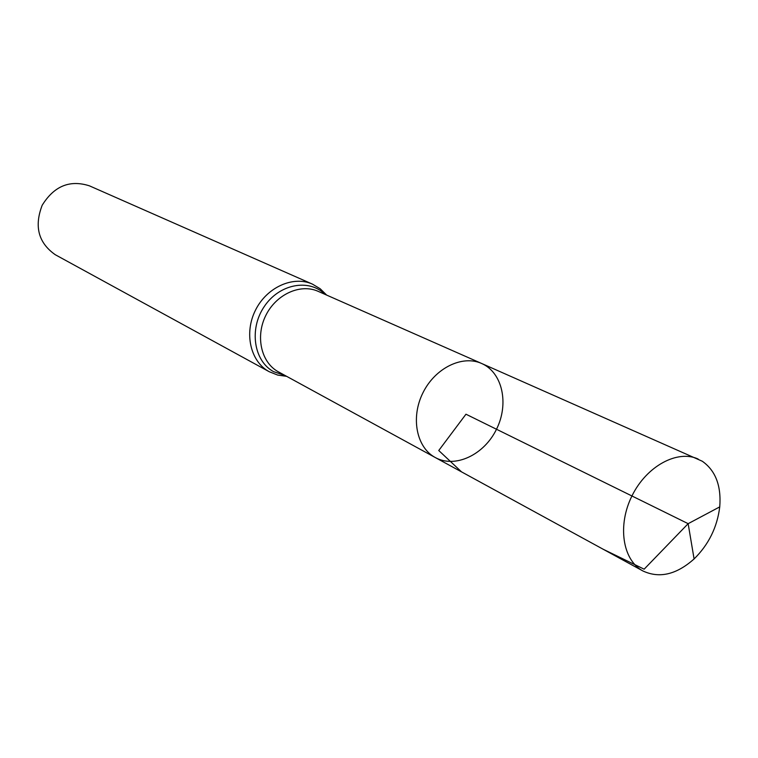 <?xml version="1.0" encoding="UTF-8"?>
<svg xmlns="http://www.w3.org/2000/svg" width="758" height="758" viewBox="0 0 758 758"><rect width="100%" height="100%" fill="white"/><g stroke="black" fill="none" stroke-linecap="round" stroke-linejoin="round"><path stroke-width="1.14" d="M642.974 570.992L434.988 457.377C416.369 447.22 410.561 417.364 422.973 392.739C435.13 367.99 462.399 354.687 481.681 363.499C502.507 372.557 509.243 403.825 496.499 429.246C484.106 454.847 455.207 468.558 435.329 457.567L434.988 457.377C416.369 447.22 410.561 417.364 422.973 392.739C435.13 367.99 462.399 354.687 481.681 363.499L702.268 461.224C715.571 470.604 721.398 485.831 719.74 506.884C717.229 527.208 708.673 544.566 694.091 558.949C676.458 574.621 659.413 578.629 642.974 570.992L642.595 570.783C622.479 559.83 617.277 525.133 632.068 495.704C646.593 466.132 677.339 449.456 698.137 459.016M269.251 371.723L269.005 371.591C250.415 361.481 243.905 333.179 255.427 310.287C266.693 287.273 293.147 275.381 312.419 284.117L89.444 185.843C69.85 179.561 54.093 186.032 42.183 205.266C34.053 226.386 38.402 242.863 55.249 254.707L269.251 371.723L277.665 375.068L286.638 376.338M694.091 558.949L688.15 523.674L465.962 414.209L438.749 450.517L461.537 471.874L603.254 549.294L644.148 569.182L688.15 523.674L719.74 506.884M481.681 363.499L318.171 291.347C300.509 283.303 276.234 294.227 265.85 315.366C255.247 336.391 261.131 362.409 278.177 371.714L435.253 457.519M325.144 294.426C309.141 278.281 279.219 283.89 264.239 306.573C248.927 329 253.759 360.979 273.572 371.647L285.188 375.542M312.419 284.117L320.189 288.751L326.66 295.089"/></g></svg>
